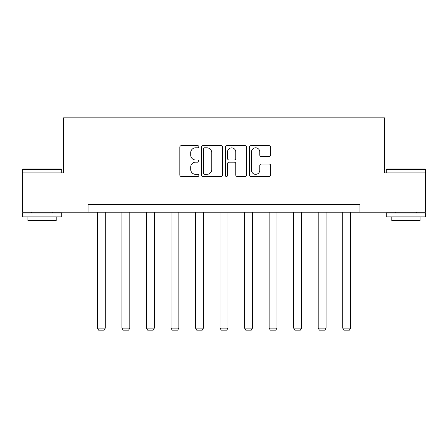 <?xml version="1.0" encoding="UTF-8"?>
<svg xmlns="http://www.w3.org/2000/svg" width="448" height="448" viewBox="0 0 448 448"><rect width="100%" height="100%" fill="white"/><g stroke="black" fill="none" stroke-linecap="round" stroke-linejoin="round"><path stroke-width="0.67" d="M198.839 146.726A1.081 1.081 0 0 0 197.758 145.645L181.362 145.645A1.546 1.546 0 0 0 179.816 147.19L179.816 174.972A1.546 1.546 0 0 0 181.362 176.518L197.758 176.518A1.081 1.081 0 0 0 198.839 175.437A1.081 1.081 0 0 0 197.758 174.356L195.636 174.356A4.939 4.939 0 0 1 190.697 169.417L190.697 167.104A4.939 4.939 0 0 1 195.636 162.165L197.758 162.165A1.081 1.081 0 0 0 198.839 161.084A1.081 1.081 0 0 0 197.758 160.003L195.636 160.003A4.939 4.939 0 0 1 190.697 155.064L190.697 152.746A4.939 4.939 0 0 1 195.636 147.806L197.758 147.806A1.081 1.081 0 0 0 198.839 146.726M269.108 156.531A1.546 1.546 0 0 0 270.654 154.986L270.654 147.19A1.546 1.546 0 0 0 269.108 145.645L250.897 145.645A1.546 1.546 0 0 0 249.351 147.19L249.351 174.972A1.546 1.546 0 0 0 250.897 176.518L269.108 176.518A1.546 1.546 0 0 0 270.654 174.972L270.654 165.558A1.546 1.546 0 0 0 269.108 164.013L261.313 164.013A1.546 1.546 0 0 0 259.773 165.558L259.773 170.229A4.127 4.127 0 0 1 255.646 174.356A4.127 4.127 0 0 1 251.513 170.229L251.513 151.939A4.127 4.127 0 0 1 255.646 147.806A4.127 4.127 0 0 1 259.773 151.939L259.773 154.986A1.546 1.546 0 0 0 261.313 156.531L269.108 156.531M88.054 212.19L22.4 212.19L22.4 172.878L63.521 172.878L63.521 117.835L384.479 117.835L384.479 172.878L425.6 172.878L425.6 212.19L359.946 212.19L359.946 204.327L88.054 204.327L88.054 212.19L359.946 212.19M222.65 147.19A1.546 1.546 0 0 0 221.105 145.645L202.894 145.645A1.546 1.546 0 0 0 201.348 147.19L201.348 174.972A1.546 1.546 0 0 0 202.894 176.518L221.105 176.518A1.546 1.546 0 0 0 222.65 174.972L222.65 147.19M226.895 145.645L245.106 145.645A1.546 1.546 0 0 1 246.652 147.19L246.652 174.972A1.546 1.546 0 0 1 245.106 176.518L237.311 176.518A1.546 1.546 0 0 1 235.771 174.972L235.771 163.705A1.546 1.546 0 0 0 234.226 162.165L229.057 162.165A1.546 1.546 0 0 0 227.511 163.705L227.511 175.437A1.081 1.081 0 0 1 226.43 176.518A1.081 1.081 0 0 1 225.35 175.437L225.35 147.19A1.546 1.546 0 0 1 226.895 145.645M204.59 147.806A1.081 1.081 0 0 0 203.51 148.887L203.51 173.275A1.081 1.081 0 0 0 204.59 174.356L206.83 174.356A4.939 4.939 0 0 0 211.77 169.417L211.77 152.746A4.939 4.939 0 0 0 206.83 147.806L204.59 147.806M235.771 152.012A4.127 4.127 0 0 0 231.638 147.885A4.127 4.127 0 0 0 227.511 152.012L227.511 158.458A1.546 1.546 0 0 0 229.057 160.003L234.226 160.003A1.546 1.546 0 0 0 235.771 158.458L235.771 152.012M105.274 212.19L105.274 328.121L97.412 328.121L97.412 212.19M105.274 328.121L104.093 330.165L98.588 330.165L97.412 328.121M22.87 168.946L61.242 168.946L61.712 169.417L22.4 169.417L22.87 168.946M42.056 216.91L22.4 216.91L22.4 212.979L61.712 212.979L61.712 216.91L42.056 216.91M56.207 216.91L56.207 220.522L27.905 220.522L27.905 216.91M386.758 168.946L425.13 168.946L425.6 169.417L386.288 169.417L386.758 168.946M405.944 216.91L386.288 216.91L386.288 212.979L425.6 212.979L425.6 216.91L405.944 216.91M420.095 216.91L420.095 220.522L391.793 220.522L391.793 216.91M129.802 212.19L129.802 328.121L121.94 328.121L121.94 212.19M129.802 328.121L128.626 330.165L123.122 330.165L121.94 328.121M154.336 212.19L154.336 328.121L146.474 328.121L146.474 212.19M154.336 328.121L153.154 330.165L147.655 330.165L146.474 328.121M178.87 212.19L178.87 328.121L171.007 328.121L171.007 212.19M178.87 328.121L177.688 330.165L172.183 330.165L171.007 328.121M203.398 212.19L203.398 328.121L195.535 328.121L195.535 212.19M203.398 328.121L202.222 330.165L196.717 330.165L195.535 328.121M227.931 212.19L227.931 328.121L220.069 328.121L220.069 212.19M227.931 328.121L226.75 330.165L221.25 330.165L220.069 328.121M252.465 212.19L252.465 328.121L244.602 328.121L244.602 212.19M252.465 328.121L251.283 330.165L245.778 330.165L244.602 328.121M276.993 212.19L276.993 328.121L269.13 328.121L269.13 212.19M276.993 328.121L275.817 330.165L270.312 330.165L269.13 328.121M301.526 212.19L301.526 328.121L293.664 328.121L293.664 212.19M301.526 328.121L300.345 330.165L294.846 330.165L293.664 328.121M326.06 212.19L326.06 328.121L318.198 328.121L318.198 212.19M326.06 328.121L324.878 330.165L319.374 330.165L318.198 328.121M350.588 212.19L350.588 328.121L342.726 328.121L342.726 212.19M350.588 328.121L349.412 330.165L343.907 330.165L342.726 328.121M22.4 172.878L22.4 169.417M31.366 212.979L31.366 212.19M52.752 212.979L52.752 212.19M61.712 172.878L61.712 169.417M386.288 172.878L386.288 169.417M395.248 212.979L395.248 212.19M416.634 212.979L416.634 212.19M425.6 172.878L425.6 169.417"/></g></svg>
